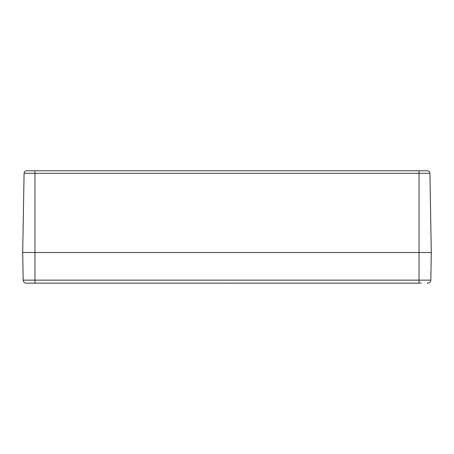 <?xml version="1.0" encoding="UTF-8"?>
<svg xmlns="http://www.w3.org/2000/svg" width="454" height="454" viewBox="0 0 454 454"><rect width="100%" height="100%" fill="white"/><g stroke="black" fill="none" stroke-linecap="round" stroke-linejoin="round"><path stroke-width="0.68" d="M427.214 170.789L427.362 170.789A2.554 2.554 0 0 1 429.915 173.297L431.3 252.509L430.818 280.141A3.065 3.065 0 0 1 427.753 283.154L427.112 283.154M427.362 170.789L26.638 170.789A2.554 2.554 0 0 0 24.085 173.297L429.915 173.297A2.554 2.554 0 0 0 427.362 170.789M427.753 283.154A3.065 3.065 0 0 0 430.818 280.141L419.042 280.141L419.042 283.154L26.247 283.154L34.958 283.154L34.958 252.509L419.042 252.509L22.7 252.509L34.958 252.509L34.958 170.789L26.786 170.789M26.247 283.154A3.065 3.065 0 0 1 23.182 280.141A3.065 3.065 0 0 0 26.247 283.154A3.065 3.065 0 0 1 23.182 280.141L22.7 252.509L24.085 173.297M23.182 280.141L419.042 280.141L419.042 252.509L431.3 252.509L419.042 252.509L419.042 170.789M36.416 283.154L36.416 283.154A13.155 9.926 105.3 0 1 36.144 283.205L35.696 283.148M37.183 283.148L36.564 283.205A13.155 8.325 -103 0 0 36.768 283.154M34.22 283.148L33.772 283.205A13.155 9.926 -105.3 0 1 33.511 283.154L34.334 283.069M229.225 283.148L228.606 283.205A13.155 8.325 -103 0 0 228.81 283.154M226.262 283.148L225.814 283.205A13.155 9.926 -105.3 0 1 225.553 283.154L226.376 283.069M420.5 283.154L420.5 283.154A13.155 9.926 105.3 0 1 420.228 283.205L419.78 283.148M421.267 283.148L420.648 283.205A13.155 8.325 -103 0 0 420.852 283.154M418.304 283.148L417.856 283.205A13.155 9.926 -105.3 0 1 417.595 283.154L418.418 283.069M36.15 283.205L35.582 283.069L36.15 283.205M420.234 283.205L419.666 283.069L420.234 283.205"/></g></svg>
